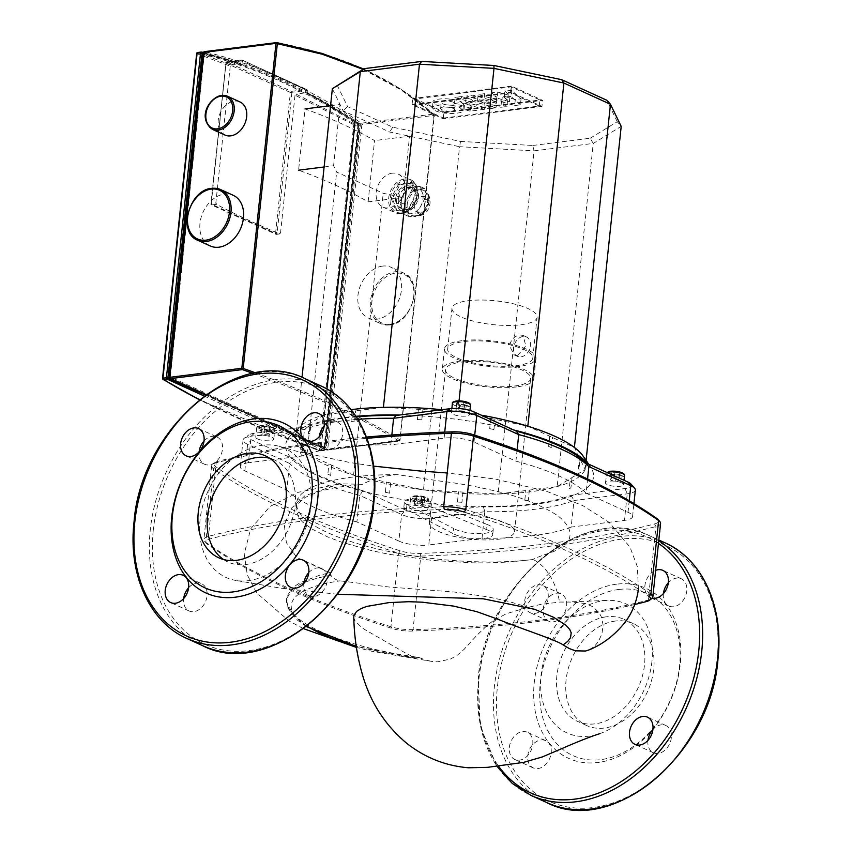 <?xml version="1.0" encoding="UTF-8"?>
<svg xmlns="http://www.w3.org/2000/svg" width="852" height="852" viewBox="0 0 852 852"><rect width="100%" height="100%" fill="white"/><g stroke="black" fill="none" stroke-linecap="round" stroke-linejoin="round"><path stroke-width="0.64" stroke-dasharray="4.26 3.19" d="M353.761 617.114L354.698 620.437L361.333 627.285L364.326 629.277L406.393 653.559L415.169 657.861L418.769 657.403C360.226 649.597 307.359 631.087 292.087 612.545L286.783 602.609L286.591 598.594L294.462 586.4L300.042 582.747L320.107 575.036L329.83 572.725L296.815 557.474L286.378 542.649L284.312 524.832L291.49 508.175L304.995 495.694L339.98 483.766L362.334 484.341C373.038 478.696 384.742 475.469 397.447 474.66L441.357 481.263C458.142 483.169 476.854 486.588 497.504 491.519C531.265 499.187 558.784 514.395 562.746 520.295C568.87 526.248 571.149 531.978 569.594 537.474C569.296 541.595 563.992 546.292 553.672 551.553C540.924 555.898 534.044 558.55 533.043 559.508L508.857 562.043L486.801 562.884L473.105 562.842L432.582 560.467L389.439 554.375L372.217 550.786L341.322 542.106L327.445 536.824L311.97 529.028L302.407 521.903L298.828 517.835L296.017 508.9L297.902 503.883L305.101 497.43L319.83 491.199L335.656 487.493L362.334 484.341M329.83 572.725L330.927 575.27C332.727 578.146 335.784 579.999 340.097 580.84L389.737 587.092L454.68 592.044L487.621 596.815L508.069 601.256L534.438 609.201M651.929 661.44A70.918 52.249 114.5 0 1 599.51 733.753A70.918 52.249 114.5 0 1 540.679 679.907A70.918 52.249 114.5 0 1 606.23 600.447A70.918 52.249 114.5 0 1 651.929 661.44M418.769 657.403L425.691 660.098L432.869 661.589L371.973 651.279L356.413 647.413M589.041 649.895L594.43 646.338L598.402 641.556L601.906 633.867L603.152 625.155L601.427 617.061L599.52 613.376L593.205 606.88L585.473 603.578L573.119 602.076L559.572 602.066L540.477 604.473L524.907 608.104L506.045 613.845L492.509 621.236L487.877 624.814L476.832 635.315L464.106 649.32L457.705 654.943L450.57 659.022L437.672 661.812L432.869 661.589M310.969 505.981A70.918 52.249 -65.5 0 0 279.456 446.405A70.918 52.249 -65.5 0 0 204.16 501.029A70.918 52.249 -65.5 0 0 235.312 580.361A70.918 52.249 -65.5 0 0 310.969 505.981M397.447 474.66A146.842 41.088 -174 0 0 296.645 502.957A146.842 41.088 -174 0 0 376.946 548.826A146.842 41.088 -174 0 0 533.043 559.508A53.197 32.749 82.8 0 1 559.572 602.066M660.566 523.426A21.396 5.985 6 0 1 655.987 526.536A646.295 180.848 6 0 1 420.781 556.1A21.396 5.985 6 0 1 398.661 553.214A646.295 180.848 6 0 1 213.554 468.802A21.396 5.985 6 0 1 211.615 465.927A21.396 5.985 6 0 1 212.723 464.287A21.396 5.985 6 0 1 216.195 462.806A646.295 180.848 6 0 1 366.946 438.333M366.477 437.076A644.155 180.251 -174 0 0 218.08 461.305A19.255 5.389 -174 0 0 214.949 462.625A19.255 5.389 -174 0 0 215.705 466.694A644.155 180.251 -174 0 0 400.206 550.829A19.255 5.389 -174 0 0 420.1 553.417A644.155 180.251 -174 0 0 654.538 523.959A19.255 5.389 -174 0 0 657.989 519.507M443.668 506.791A646.295 180.848 -174 0 0 208.463 536.345A21.396 5.985 -174 0 0 203.884 539.454A21.396 5.985 -174 0 0 204.629 541.297A21.396 5.985 -174 0 0 205.833 542.341A646.295 180.848 -174 0 0 390.94 626.752A21.396 5.985 -174 0 0 413.05 629.628A646.295 180.848 -174 0 0 648.255 600.074A21.396 5.985 -174 0 0 651.737 598.605M650.896 594.078A646.295 180.848 -174 0 0 465.788 509.677M634.729 604.494A644.155 180.251 6 0 1 411.942 631.044A19.255 5.389 6 0 1 392.048 628.446A644.155 180.251 6 0 1 207.547 544.322A19.255 5.389 6 0 1 206.461 543.374A19.255 5.389 6 0 1 209.922 538.922A644.155 180.251 6 0 1 444.35 509.464M464.255 512.063A644.155 180.251 6 0 1 648.745 596.187M583.087 456.076A146.182 40.907 6 0 1 585.132 469.548A146.182 40.907 6 0 1 557.176 486.598A146.182 40.907 6 0 1 498.015 494.043L462.998 492.073A141.219 39.522 6 0 1 458.514 491.828L423.497 489.857L390.653 482.967A141.219 39.522 6 0 1 386.435 482.083L353.591 475.192L331.716 465.213A141.219 39.522 6 0 1 328.915 463.935L307.029 453.967L301.981 443.572A141.219 39.522 6 0 1 301.342 442.241L296.294 431.857L309.425 423.849A141.219 39.522 6 0 1 311.108 422.816L324.25 414.807L352.046 411.314A141.219 39.522 6 0 1 355.603 410.866L383.411 407.373L418.428 409.333A141.219 39.522 6 0 1 422.911 409.578L457.929 411.548L490.773 418.438A141.219 39.522 6 0 1 494.98 419.322L527.835 426.213L549.71 436.192A141.219 39.522 6 0 1 552.511 437.47L574.397 447.449L579.445 457.833A141.219 39.522 6 0 1 580.084 459.164L585.132 469.548L572.001 477.567A141.219 39.522 6 0 1 570.318 478.59L557.176 486.598L529.38 490.092A141.219 39.522 6 0 1 525.812 490.55L498.015 494.043A146.182 40.907 6 0 1 423.497 489.857A146.182 40.907 6 0 1 353.591 475.192A146.182 40.907 6 0 1 307.029 453.967A146.182 40.907 6 0 1 296.294 431.857A146.182 40.907 6 0 1 300.33 426.362A146.182 40.907 6 0 1 324.25 414.807A146.182 40.907 6 0 1 351.056 409.652M500.294 506.791A154.745 43.303 6 0 1 479.601 506.812L483.244 506.354A152.966 42.802 -174 0 0 571.117 495.31L574.759 494.852A154.745 43.303 6 0 1 500.294 506.791M362.984 490.667L359.704 495.395L356.913 521.957L398.842 541.073L401.643 514.523L405.414 510.007L365.849 491.966A154.745 43.303 -174 0 0 479.601 506.812L429.323 513.128L431.527 518.421A21.396 5.985 6 0 1 401.643 514.523L359.704 495.395A157.247 44.006 6 0 1 289.552 463.413L293.823 459.132A152.966 42.802 -174 0 0 362.984 490.667L365.849 491.966A154.745 43.303 6 0 1 290.958 457.822L293.823 459.132M356.264 416.852A152.966 42.802 -174 0 0 308.158 426.522L304.515 426.98A154.745 43.303 -174 0 0 291.043 435.148A154.745 43.303 -174 0 0 290.958 457.822L251.393 439.781A17.115 4.792 -174 0 1 248.635 434.999L244.173 438.311A21.396 5.985 6 0 1 251.18 436.181L304.462 429.483A157.247 44.006 6 0 1 357.851 419.354M308.158 426.522L304.462 429.483L301.672 456.044L248.39 462.742L251.18 436.181L254.237 433.295L304.515 426.98A154.745 43.303 6 0 1 355.902 416.287M454.883 410.952A9.095 2.545 -174 0 0 451.443 412.549A9.095 2.545 -174 0 0 456.416 415.393A9.095 2.545 -174 0 0 466.076 416.053A9.095 2.545 -174 0 0 469.527 414.455A9.095 2.545 -174 0 0 464.553 411.612A9.095 2.545 -174 0 0 454.883 410.952M621.619 482.839A9.095 2.545 -174 0 0 611.672 481.029A9.095 2.545 -174 0 0 605.463 482.786A9.095 2.545 -174 0 0 607.391 484.628A9.095 2.545 -174 0 0 617.338 486.439A9.095 2.545 -174 0 0 623.547 484.682A9.095 2.545 -174 0 0 621.619 482.839M424.392 510.88A9.095 2.545 -174 0 0 427.842 509.283A9.095 2.545 -174 0 0 422.869 506.439A9.095 2.545 -174 0 0 413.199 505.779A9.095 2.545 -174 0 0 409.748 507.377A9.095 2.545 -174 0 0 414.722 510.22A9.095 2.545 -174 0 0 424.392 510.88M257.666 438.993A9.095 2.545 -174 0 0 267.603 440.803A9.095 2.545 -174 0 0 273.812 439.046A9.095 2.545 -174 0 0 271.884 437.204A9.095 2.545 -174 0 0 261.937 435.393A9.095 2.545 -174 0 0 255.728 437.151A9.095 2.545 -174 0 0 257.666 438.993M324.133 166.971L333.601 165.778L336.657 172.072L383.219 193.297L403.113 197.472L368.107 201.871A395.797 110.749 -174 0 0 298.605 170.176L305.037 108.896A395.797 110.749 -174 0 1 374.55 140.591L368.107 201.871M330.576 105.691L340.044 104.498L333.601 165.778M403.113 197.472L409.556 136.192L374.55 140.591M337.168 85.168L347.584 106.606L392.729 127.193L460.517 141.421L459.569 146.693L389.662 132.017L343.1 110.792L332.355 88.683M347.584 106.606L343.1 110.792M392.729 127.193L389.662 132.017M460.517 141.421L532.777 145.468L534.087 150.868L459.569 146.693L423.497 489.857M532.777 145.468L590.148 138.258L593.248 143.434L534.087 150.868L498.015 494.043M590.148 138.258L617.253 121.719L621.204 126.373L593.248 143.434L557.176 486.598M617.253 121.719L606.837 100.28M265.142 426.447L261.276 426.927L261.979 428.375L266.548 429.333L270.414 428.844L269.711 427.406L265.142 426.447L264.482 432.773L269.04 433.732L269.743 435.18L265.877 435.66L261.319 434.701L260.616 433.263L264.482 432.773M414.999 497.845L418.044 499.229L422.911 499.506L424.733 498.388L421.697 497.004L416.83 496.727L414.999 497.845L414.338 504.182L416.159 503.063L421.026 503.34L424.072 504.725L422.241 505.832L417.373 505.566L414.338 504.182M616.284 474.969L620.139 474.479L619.447 473.03L614.878 472.083L611.012 472.562L611.715 474.01L616.284 474.969L615.613 481.295L611.054 480.336L610.351 478.899L614.207 478.409L618.776 479.367L619.479 480.816L615.613 481.295M261.276 426.927L260.616 433.263M269.711 427.406L269.04 433.732M270.414 428.844L269.743 435.18M266.548 429.333L265.877 435.66M261.979 428.375L261.319 434.701M418.044 499.229L417.373 505.566M416.83 496.727L416.159 503.063M421.697 497.004L421.026 503.34M424.733 498.388L424.072 504.725M422.911 499.506L422.241 505.832M620.139 474.479L619.479 480.816M611.715 474.01L611.054 480.336M611.012 472.562L610.351 478.899M614.878 472.083L614.207 478.409M619.447 473.03L618.776 479.367M466.417 403.56L463.382 402.176L458.514 401.91L456.693 403.017L459.729 404.402L464.596 404.679L466.417 403.56L465.756 409.897L463.925 411.005L459.068 410.739L456.022 409.354L457.854 408.236L462.711 408.513L465.756 409.897M463.382 402.176L462.711 408.513M464.596 404.679L463.925 411.005M459.729 404.402L459.068 410.739M456.693 403.017L456.022 409.354M458.514 401.91L457.854 408.236M441.932 409.705A146.182 40.907 6 0 1 457.929 411.548A146.182 40.907 6 0 1 481.082 415.116M418.428 409.333L417.352 419.546A141.219 39.522 6 0 1 421.836 419.802L422.911 409.578M490.773 418.438L489.698 428.652A141.219 39.522 6 0 1 493.915 429.536L494.98 419.322M352.046 411.314L350.971 421.527A141.219 39.522 6 0 1 354.538 421.08L355.603 410.866M549.71 436.192L548.635 446.405A141.219 39.522 6 0 1 551.436 447.683L552.511 437.47M309.425 423.849L308.349 434.062A141.219 39.522 6 0 1 310.032 433.029L311.108 422.816M579.445 457.833L578.37 468.046A141.219 39.522 6 0 1 579.019 469.377L580.084 459.164M301.981 443.572L300.905 453.786A141.219 39.522 6 0 1 300.266 452.455L301.342 442.241M572.001 477.567L570.925 487.781A141.219 39.522 6 0 1 569.242 488.803L570.318 478.59M331.716 465.213L330.64 475.427A141.219 39.522 6 0 1 327.839 474.149L328.915 463.935M529.38 490.092L528.304 500.316A141.219 39.522 6 0 1 524.747 500.763L525.812 490.55M390.653 482.967L389.577 493.18A141.219 39.522 6 0 1 385.37 492.296L386.435 482.083M462.998 492.073L461.922 502.286A141.219 39.522 6 0 1 457.439 502.041L458.514 491.828M513.426 429.866A154.745 43.303 -174 0 0 399.673 415.02M630.938 484.053A17.115 4.792 -174 0 1 625.038 488.537L574.759 494.852A154.745 43.303 -174 0 0 590.34 466.608A154.745 43.303 -174 0 0 588.317 464.01M254.237 433.295A17.115 4.792 -174 0 0 248.635 434.999M405.414 510.007A17.115 4.792 -174 0 0 429.323 513.128M350.971 421.527L354.538 421.08M417.352 419.546L421.836 419.802M489.698 428.652L493.915 429.536M308.349 434.062L310.032 433.029M548.635 446.405L551.436 447.683M300.905 453.786L300.266 452.455M578.37 468.046L579.019 469.377M330.64 475.427L327.839 474.149M570.925 487.781L569.242 488.803M389.577 493.18L385.37 492.296M528.304 500.316L524.747 500.763M571.117 495.31L573.96 500.518A157.247 44.006 6 0 1 484.809 511.722L483.244 506.354M484.809 511.722L431.527 518.421L428.737 544.971L482.019 538.272L484.809 511.722M248.39 462.742A21.396 5.985 -174 0 0 240.275 466.502A21.396 5.985 -174 0 0 244.822 470.847L286.762 489.964L289.552 463.413L247.612 444.286A21.396 5.985 6 0 1 243.065 439.952A21.396 5.985 6 0 1 244.173 438.311M635.358 490.06A21.396 5.985 6 0 1 627.242 493.819L573.96 500.518L571.17 527.079L624.452 520.38A21.396 5.985 -174 0 0 632.557 516.61A21.396 5.985 -174 0 0 628.009 512.276L586.08 493.148L587.571 478.984M517.121 449.75L515.918 461.166L473.989 442.039A21.396 5.985 -174 0 0 444.094 438.141L390.812 444.84L391.845 435.01M301.672 456.044A157.247 44.006 6 0 1 390.812 444.84M356.913 521.957A157.247 44.006 6 0 1 286.762 489.964M398.842 541.073A21.396 5.985 -174 0 0 428.737 544.971M461.922 502.286L457.439 502.041M571.17 527.079A157.247 44.006 6 0 1 482.019 538.272M515.918 461.166A157.247 44.006 6 0 1 586.08 493.148M585.132 469.548L585.974 461.56M457.929 411.548L459.047 400.855M353.591 475.192L383.219 193.297M307.029 453.967L336.657 172.072M296.294 431.857L302.013 377.393M324.25 414.807L326.955 388.991M520.934 356.892A10.693 7.881 -65.5 0 0 529.955 347.818A10.693 7.881 -65.5 0 0 526.44 336.945A10.693 7.881 -65.5 0 0 523.075 336.465A10.693 7.881 -65.5 0 0 514.054 345.55A10.693 7.881 -65.5 0 0 517.569 356.413A10.693 7.881 -65.5 0 0 520.934 356.892M517.643 355.39L525.865 345.923L523.011 335.39L519.784 334.964C514.374 336.093 510.944 339.714 509.517 345.848L514.139 354.847L517.643 355.39M516.397 386.936A45.997 12.876 6 0 1 467.503 383.592A45.997 12.876 6 0 1 442.348 369.225A45.997 12.876 6 0 1 459.792 361.131A45.997 12.876 6 0 1 508.687 364.475A45.997 12.876 6 0 1 533.842 378.842A45.997 12.876 6 0 1 516.397 386.936M461.933 340.693A45.997 12.876 -174 0 0 444.488 348.798A45.997 12.876 -174 0 0 469.644 363.165A45.997 12.876 -174 0 0 518.538 366.509A45.997 12.876 -174 0 0 535.983 358.415A45.997 12.876 -174 0 0 510.827 344.048A45.997 12.876 -174 0 0 461.933 340.693M514.416 386.041A42.792 11.971 -174 0 0 530.647 378.501A42.792 11.971 -174 0 0 507.249 365.135A42.792 11.971 -174 0 0 461.763 362.025A42.792 11.971 -174 0 0 445.543 369.555A42.792 11.971 -174 0 0 468.941 382.921A42.792 11.971 -174 0 0 514.416 386.041M406.436 509.485A14.974 4.185 -174 0 1 403.901 506.77A14.974 4.185 -174 0 1 413.603 503.883A14.974 4.185 -174 0 1 429.791 506.546L486.045 529.369L486.577 524.268L462.732 514.587A42.792 11.971 -174 0 0 445.66 515.226A42.792 11.971 -174 0 0 433.774 518.229A42.792 11.971 -174 0 0 429.44 522.766A42.792 11.971 -174 0 0 452.838 536.132A42.792 11.971 -174 0 0 498.313 539.241A42.792 11.971 -174 0 0 514.544 531.701A42.792 11.971 -174 0 0 462.732 514.587L430.324 501.445A14.974 4.185 -174 0 0 414.136 498.771A14.974 4.185 -174 0 0 404.434 501.658A14.974 4.185 -174 0 0 406.968 504.384L453.498 528.421L452.955 533.533L406.436 509.485L406.968 504.384M520.86 324.75A42.792 11.971 -174 0 0 537.09 317.221A42.792 11.971 -174 0 0 513.692 303.855A42.792 11.971 -174 0 0 468.206 300.745A42.792 11.971 -174 0 0 451.975 308.275A42.792 11.971 -174 0 0 475.373 321.641A42.792 11.971 -174 0 0 520.86 324.75M463.914 341.599A42.792 11.971 6 0 1 509.389 344.709A42.792 11.971 6 0 1 532.798 358.074A42.792 11.971 6 0 1 516.568 365.615A42.792 11.971 6 0 1 471.081 362.494A42.792 11.971 6 0 1 447.683 349.128A42.792 11.971 6 0 1 463.914 341.599M486.577 524.268A21.396 5.985 6 0 1 493.265 529.475A21.396 5.985 6 0 1 477.141 533.576A21.396 5.985 6 0 1 453.498 528.421M486.045 529.369A21.396 5.985 6 0 1 492.733 534.577A21.396 5.985 6 0 1 476.598 538.677A21.396 5.985 6 0 1 452.955 533.533M496.578 101.867L473.254 95.126L466.321 95.999L489.634 102.741L496.578 101.867L495.939 107.906L472.626 101.164L473.254 95.126M472.626 101.164L465.682 102.027L466.321 95.999M465.682 102.027L489.005 108.779L489.634 102.741M489.005 108.779L495.939 107.906M461.646 96.585L454.893 97.437L472.221 102.442L464.67 103.39L470.666 105.126L484.958 103.326L461.646 96.585L461.007 102.623L484.33 109.365L484.958 103.326M484.33 109.365L470.038 111.154L464.042 109.429L471.593 108.481L454.265 103.465L454.893 97.437M454.265 103.465L461.007 102.623M471.593 108.481L472.221 102.442M464.042 109.429L464.67 103.39M470.038 111.154L470.666 105.126M501.498 101.25L507.568 100.493L502.478 95.818L515.3 99.524L521.062 98.8L511.53 90.323L504.853 91.153L510.007 95.594L497.738 92.048L491.561 92.825L496.791 97.256L484.682 93.677L478.153 94.497L501.498 101.25L500.869 107.288L506.94 106.521L507.568 100.493M506.94 106.521L501.7 101.867L502.339 95.839M501.7 101.867L502.478 95.818M501.849 101.846L514.661 105.552L515.3 99.524M514.661 105.552L520.434 104.828L521.062 98.8M520.434 104.828L510.891 96.351L511.53 90.323M510.891 96.351L504.214 97.192L504.853 91.153M504.214 97.192L509.453 101.622L510.082 95.584M509.453 101.622L510.007 95.594M509.368 101.633L497.11 98.086L497.738 92.048M497.11 98.086L490.922 98.864L491.561 92.825M490.922 98.864L496.162 103.294L496.791 97.256M496.162 103.294L496.705 97.266M496.077 103.294L484.053 99.716L484.682 93.677M484.053 99.716L477.525 100.536L478.153 94.497M477.525 100.536L500.869 107.288M435.915 104.658C443.594 108.481 463.776 108.279 463.509 104.381L460.602 101.558C452.913 97.746 432.731 97.948 432.997 101.835L435.915 104.658M435.276 110.696C442.955 114.509 463.137 114.306 462.87 110.409L459.963 107.586C452.284 103.774 432.102 103.976 432.369 107.863L435.276 110.696M453.765 102.421A7.05 1.97 -174 0 0 446.054 101.015A7.05 1.97 -174 0 0 441.251 102.378A7.05 1.97 -174 0 0 442.742 103.806A7.05 1.97 -174 0 0 450.452 105.201A7.05 1.97 -174 0 0 455.266 103.848A7.05 1.97 -174 0 0 453.765 102.421M442.113 109.833A7.05 1.97 6 0 1 440.612 108.406A7.05 1.97 6 0 1 445.426 107.043A7.05 1.97 6 0 1 453.126 108.449A7.05 1.97 6 0 1 454.627 109.876A7.05 1.97 6 0 1 449.813 111.239A7.05 1.97 6 0 1 442.113 109.833M444.116 112.027L539.88 99.993L511.147 86.883L415.382 98.917L444.116 112.027L443.487 118.055L414.743 104.956L510.508 92.921L539.252 106.021L443.487 118.055M539.252 106.021L539.88 99.993M510.508 92.921L511.147 86.883M414.743 104.956L415.382 98.917M511.466 86.159L412.688 98.566L443.796 112.752L542.575 100.344L511.466 86.159L510.827 92.186L541.936 106.372L542.575 100.344M541.936 106.372L443.168 118.79L412.059 104.604L412.688 98.566M412.059 104.604L510.827 92.186M443.168 118.79L443.796 112.752M616.646 584.174A93.39 68.788 -65.5 0 0 534.257 682.516A93.39 68.788 -65.5 0 0 597.902 762.497A93.39 68.788 -65.5 0 0 680.29 664.155A93.39 68.788 -65.5 0 0 616.646 584.174M618.85 589.456A89.109 65.636 -65.5 0 0 540.243 683.293A89.109 65.636 -65.5 0 0 600.969 759.611A89.109 65.636 -65.5 0 0 679.577 665.785A89.109 65.636 -65.5 0 0 618.85 589.456M606.315 616.816A56.051 41.29 -65.5 0 0 559.05 664.39A56.051 41.29 -65.5 0 0 577.432 721.335A56.051 41.29 -65.5 0 0 595.069 723.849A56.051 41.29 -65.5 0 0 642.333 676.286A56.051 41.29 -65.5 0 0 623.952 619.329A56.051 41.29 -65.5 0 0 606.315 616.816M615.527 621.012A56.051 41.29 -65.5 0 0 568.263 668.586A56.051 41.29 -65.5 0 0 586.655 725.542A56.051 41.29 -65.5 0 0 604.281 728.055A56.051 41.29 -65.5 0 0 651.546 680.482A56.051 41.29 -65.5 0 0 633.164 623.536A56.051 41.29 -65.5 0 0 615.527 621.012M509.336 747.332A14.974 11.033 114.5 0 1 527.26 732.23A14.974 11.033 114.5 0 1 532.756 744.392A14.974 11.033 114.5 0 1 514.832 759.483A14.974 11.033 114.5 0 1 509.336 747.332M551.18 752.795A14.974 11.033 -65.5 0 0 545.685 740.633A14.974 11.033 -65.5 0 0 527.771 755.735A14.974 11.033 -65.5 0 0 533.267 767.886A14.974 11.033 -65.5 0 0 551.18 752.795M647.967 740.356A14.974 11.033 -65.5 0 0 653.431 752.785A14.974 11.033 -65.5 0 0 658.149 753.456A14.974 11.033 -65.5 0 0 670.769 740.75A14.974 11.033 -65.5 0 0 665.859 725.531A14.974 11.033 -65.5 0 0 661.152 724.86A14.974 11.033 -65.5 0 0 652.898 729.557M652.195 598.2A14.974 11.033 114.5 0 1 650.427 597.635A14.974 11.033 114.5 0 1 644.932 585.473A14.974 11.033 114.5 0 1 655.635 570.339M663.388 593.61A14.974 11.033 -65.5 0 0 663.367 593.876A14.974 11.033 -65.5 0 0 668.863 606.038A14.974 11.033 -65.5 0 0 686.776 590.937A14.974 11.033 -65.5 0 0 681.28 578.785A14.974 11.033 -65.5 0 0 668.319 582.8M537.974 584.813A14.974 11.033 114.5 0 1 542.681 585.484A14.974 11.033 114.5 0 1 547.591 600.692A14.974 11.033 114.5 0 1 534.971 613.408A14.974 11.033 114.5 0 1 530.253 612.737A14.974 11.033 114.5 0 1 525.343 597.518A14.974 11.033 114.5 0 1 537.974 584.813M553.395 621.811A14.974 11.033 -65.5 0 0 566.026 609.095A14.974 11.033 -65.5 0 0 561.117 593.887A14.974 11.033 -65.5 0 0 556.399 593.216A14.974 11.033 -65.5 0 0 543.778 605.921A14.974 11.033 -65.5 0 0 548.688 621.14A14.974 11.033 -65.5 0 0 553.395 621.811M223.618 559.54A56.051 41.29 -65.5 0 0 228.048 562.032A56.051 41.29 -65.5 0 0 245.685 564.546A56.051 41.29 -65.5 0 0 292.95 516.972A56.051 41.29 -65.5 0 0 274.568 460.027A56.051 41.29 -65.5 0 0 269.786 458.312M188.611 587.752A14.974 11.033 114.5 0 1 201.573 583.726A14.974 11.033 114.5 0 1 207.068 595.889A14.974 11.033 114.5 0 1 189.144 610.98A14.974 11.033 114.5 0 1 183.649 598.828A14.974 11.033 114.5 0 1 183.681 598.551M308.775 572.65A14.974 11.033 114.5 0 1 317.029 567.954A14.974 11.033 114.5 0 1 321.747 568.625A14.974 11.033 114.5 0 1 326.657 583.844A14.974 11.033 114.5 0 1 314.026 596.549A14.974 11.033 114.5 0 1 309.319 595.878A14.974 11.033 114.5 0 1 303.855 583.45M324.207 425.893A14.974 11.033 114.5 0 1 337.168 421.878A14.974 11.033 114.5 0 1 342.664 434.03A14.974 11.033 114.5 0 1 324.74 449.132A14.974 11.033 114.5 0 1 319.244 436.969A14.974 11.033 114.5 0 1 319.276 436.703M204.033 440.995A14.974 11.033 114.5 0 1 212.286 436.309A14.974 11.033 114.5 0 1 216.994 436.98A14.974 11.033 114.5 0 1 221.903 452.188A14.974 11.033 114.5 0 1 209.283 464.904A14.974 11.033 114.5 0 1 204.565 464.233A14.974 11.033 114.5 0 1 199.102 451.805M398.342 199.485A11.768 8.669 -65.5 0 0 402.666 209.038A11.768 8.669 -65.5 0 0 416.745 197.174A11.768 8.669 -65.5 0 0 412.421 187.621A11.768 8.669 -65.5 0 0 398.342 199.485M395.711 198.292A11.768 8.669 -65.5 0 0 400.025 207.835A11.768 8.669 -65.5 0 0 414.115 195.971A11.768 8.669 -65.5 0 0 409.791 186.428A11.768 8.669 -65.5 0 0 395.711 198.292M401.281 201.796A13.909 10.245 -65.5 0 0 402.037 208.25A13.909 10.245 -65.5 0 0 406.383 213.085A13.909 10.245 -65.5 0 0 410.749 213.714A13.909 10.245 -65.5 0 0 420.867 205.886A13.909 10.245 -65.5 0 0 423.018 199.07A13.909 10.245 -65.5 0 0 422.262 192.616A13.909 10.245 -65.5 0 0 417.917 187.781A13.909 10.245 -65.5 0 0 413.55 187.152L419.823 186.364L424.701 198.857L417.033 212.925L404.476 214.502L399.599 202.009L407.267 187.941L413.55 187.152A13.909 10.245 -65.5 0 0 403.433 194.98A13.909 10.245 -65.5 0 0 401.281 201.796M396.67 199.698A13.909 10.245 -65.5 0 0 401.771 210.987A13.909 10.245 -65.5 0 0 418.417 196.961A13.909 10.245 -65.5 0 0 413.316 185.683A13.909 10.245 -65.5 0 0 396.67 199.698M411.878 190.049L424.434 188.462L429.312 200.955L421.644 215.023L409.088 216.6L404.199 204.107L408.044 197.078A13.909 10.245 114.5 0 1 418.151 189.261A13.909 10.245 114.5 0 1 422.528 189.879A13.909 10.245 114.5 0 1 426.873 194.714A13.909 10.245 114.5 0 1 427.629 201.168A13.909 10.245 114.5 0 1 425.478 207.984A13.909 10.245 114.5 0 1 415.361 215.812A13.909 10.245 114.5 0 1 410.983 215.183A13.909 10.245 114.5 0 1 406.649 210.359A13.909 10.245 114.5 0 1 405.882 203.905A13.909 10.245 114.5 0 1 408.044 197.078L411.878 190.049L407.267 187.941M409.088 216.6L404.476 214.502M421.644 215.023L417.033 212.925M404.199 204.107L399.599 202.009M429.312 200.955L424.701 198.857M424.434 188.462L419.823 186.364M412.581 183.063L400.025 184.639L392.357 198.708L397.234 211.2L409.791 209.624L417.469 195.555L412.581 183.063L411.271 182.466L398.715 184.043L400.025 184.639M398.715 184.043L391.036 198.111L392.357 198.708M391.036 198.111L395.924 210.593L397.234 211.2M395.924 210.593L408.47 209.017L409.791 209.624M408.47 209.017L416.149 194.948L417.469 195.555M416.149 194.948L411.271 182.466M392.25 173.169A18.19 13.398 -65.5 0 0 376.914 188.601A18.19 13.398 -65.5 0 0 382.889 207.079A18.19 13.398 -65.5 0 0 388.608 207.888A18.19 13.398 -65.5 0 0 403.933 192.456A18.19 13.398 -65.5 0 0 397.969 173.978A18.19 13.398 -65.5 0 0 392.25 173.169M382.484 266.112A27.818 20.491 -65.5 0 0 359.033 289.712A27.818 20.491 -65.5 0 0 368.16 317.966A27.818 20.491 -65.5 0 0 376.903 319.223A27.818 20.491 -65.5 0 0 400.355 295.612A27.818 20.491 -65.5 0 0 391.228 267.358A27.818 20.491 -65.5 0 0 382.484 266.112M210.178 245.94A27.818 20.491 114.5 0 1 201.061 217.686A27.818 20.491 114.5 0 1 224.513 194.075A27.818 20.491 114.5 0 1 233.256 195.332M224.907 135.042A18.19 13.398 114.5 0 1 218.943 116.564A18.19 13.398 114.5 0 1 234.279 101.132A18.19 13.398 114.5 0 1 239.998 101.952M196.823 53.633L230.232 66.147L231.169 65.029L197.77 52.526A1.065 0.916 -71.2 0 0 196.823 53.633L162.668 378.544A775.544 217.015 -174 0 0 319.543 450.08L320.916 450.218A1.065 0.66 -97.2 0 1 320.15 450.942A1.065 0.671 109.5 0 1 319.543 450.08L353.687 125.159A1.065 0.628 118.1 0 1 354.602 124.03A1.065 0.66 -97.2 0 1 355.071 125.308L295.016 95.179L295.953 94.05L354.602 124.03L358.074 123.593A1.065 0.745 124.1 0 1 358.479 123.678L358.479 123.678A1.065 0.745 124.1 0 1 358.713 124.467L358.543 124.871A1.065 0.66 82.8 0 0 358.074 123.593A967.02 595.356 82.8 0 0 306.741 92.698L306.944 90.77A1.065 0.66 82.8 0 0 306.39 89.449A1.065 0.788 114.5 0 1 307.125 90.365L290.394 92.463A1.065 0.788 114.5 0 1 291.341 91.345A1.065 0.66 -97.2 0 1 291.885 92.666L277.07 233.608A1.065 0.66 -97.2 0 1 276.304 234.332A1.065 0.788 114.5 0 1 275.579 233.416L280.51 233.182L295.016 95.179M203.426 53.367A965.955 594.696 -97.2 0 1 242.192 64.965L242.618 60.95A1.065 0.788 -65.5 0 0 241.883 60.034A1.065 0.66 82.8 0 0 241.116 60.758L307.125 90.365L306.816 93.273L306.741 92.698L306.816 93.273L306.741 92.698L295.953 94.05M242.192 64.965L240.796 63.815L231.169 65.029M203.511 52.6L240.796 63.815A967.02 595.356 82.8 0 0 201.242 52.089L200.944 52.121M279.69 233.906L276.304 234.332L211.807 204.917L216.323 204.352A775.544 217.015 -174 0 0 279.69 233.906L276.549 234.375A1.065 1.065 0 0 1 275.973 234.279L211.466 204.874A1.065 0.788 -65.5 0 0 211.807 204.917A1.065 0.66 -97.2 0 1 211.253 203.596L211.072 204.001A1.065 0.788 -65.5 0 0 211.466 204.874A1.065 1.065 0 0 1 210.849 203.788L226.068 62.654A1.065 0.66 -97.2 0 1 226.834 61.93A1.065 0.788 -65.5 0 0 225.886 63.059L225.663 62.835A1.065 1.065 0 0 1 226.589 61.887L241.648 60.002A1.065 1.065 0 0 1 242.224 60.087L306.731 89.503A1.065 1.065 0 0 1 307.348 90.578L307.114 92.857M279.435 233.714L280.489 232.766M215.929 202.648L216.557 204.395M230.232 66.147L215.844 203.021L211.253 203.596L226.068 62.654L241.116 60.758L240.796 63.815M171.007 377.319L169.356 377.521L323.355 447.758A1.065 0.66 -97.2 0 0 324.122 447.034L357.872 125.958L357.403 124.68C332.685 108.002 307.263 93.677 281.128 81.728C254.993 69.843 229.018 60.726 203.213 54.368L204.885 54.166C230.69 60.513 256.665 69.64 282.8 81.515C308.935 93.475 334.357 107.789 359.075 124.467L359.544 125.745L325.794 446.831A1.065 0.66 82.8 0 1 325.027 447.545L171.007 377.319A1.065 0.66 82.8 0 1 170.453 375.998L204.203 54.911L204.885 54.166L202.531 55.124M276.346 42.643L276.644 42.611C341.056 54.358 393.326 78.203 433.476 114.115A1.065 0.841 131.9 0 1 434.211 115.041L433.945 115.393A1.065 0.66 82.8 0 0 433.476 114.115L361.418 123.178A967.02 595.356 -97.2 0 0 204.586 51.663A1.065 0.82 -76.3 0 0 203.734 52.824L169.58 377.734L327.732 449.366A1.065 0.66 -97.2 0 1 326.966 450.09A1.065 0.788 114.5 0 1 326.241 449.174L360.396 124.254A1.065 0.745 124.1 0 1 361.418 123.178A1.065 0.66 -97.2 0 1 361.887 124.445L360.396 124.254A965.955 594.696 82.8 0 0 203.734 52.824M363.708 68.98L401.377 89.428L433.998 114.296A1.065 1.065 0 0 1 434.35 115.201L400.067 439.952A1.065 0.884 121.5 0 1 399.024 441.027A1.065 0.66 82.8 0 0 399.79 440.314L400.195 440.122A1.065 1.065 0 0 1 399.268 441.07L327.211 450.122A1.065 1.065 0 0 1 326.635 450.037L205.651 394.87M363.058 69.374L401.217 89.95L434.211 115.041L400.067 439.952A775.544 217.015 -174 0 0 255.675 372.92M414.839 657.723A141.496 39.597 6 0 1 356.211 646.082M306.912 626.028A141.496 39.597 6 0 1 340.097 580.84M330.927 575.27A146.842 41.088 -174 0 0 286.506 599.425A146.842 41.088 -174 0 0 292.087 612.545M654.538 523.959L655.987 526.536L648.255 600.074L646.37 601.576M411.942 631.044L413.05 629.628L420.781 556.1L420.1 553.417M392.048 628.446L390.94 626.752L398.661 553.214L400.206 550.829M207.547 544.322L205.833 542.341L213.554 468.802L215.705 466.694M209.922 538.922L208.463 536.345L216.195 462.806L218.08 461.305M470.496 405.264A9.095 2.545 6 0 1 467.045 406.862A9.095 2.545 6 0 1 457.375 406.202A9.095 2.545 6 0 1 452.401 403.358M456.619 401.036A8.019 2.247 -174 0 0 455.287 404.082A8.019 2.247 -174 0 0 466.491 405.541A8.019 2.247 -174 0 0 469.527 403.944M624.516 475.491A9.095 2.545 6 0 1 621.065 477.099A9.095 2.545 6 0 1 608.36 475.437A9.095 2.545 6 0 1 606.432 473.595A9.095 2.545 6 0 1 607.284 472.658M610.639 471.273A8.019 2.247 -174 0 0 609.308 474.308A8.019 2.247 -174 0 0 620.512 475.767A8.019 2.247 -174 0 0 623.547 474.17M414.168 496.588A9.095 2.545 6 0 1 423.827 497.248A9.095 2.545 6 0 1 428.801 500.092A9.095 2.545 6 0 1 425.361 501.69A9.095 2.545 6 0 1 415.691 501.029A9.095 2.545 6 0 1 410.717 498.186A9.095 2.545 6 0 1 414.168 496.588M424.807 500.369A8.019 2.247 -174 0 0 426.138 497.334A8.019 2.247 -174 0 0 414.935 495.864A8.019 2.247 -174 0 0 413.593 498.91A8.019 2.247 -174 0 0 424.807 500.369M271.33 431.463A9.095 2.545 6 0 1 258.625 429.802A9.095 2.545 6 0 1 256.697 427.96A9.095 2.545 6 0 1 260.148 426.362A9.095 2.545 6 0 1 272.842 428.013A9.095 2.545 6 0 1 274.781 429.855A9.095 2.545 6 0 1 271.33 431.463M270.787 430.143A8.019 2.247 -174 0 0 272.118 427.097A8.019 2.247 -174 0 0 260.904 425.638A8.019 2.247 -174 0 0 259.572 428.673A8.019 2.247 -174 0 0 270.787 430.143M244.822 470.847L247.612 444.286L251.393 439.781M625.038 488.537L627.242 493.819L624.452 520.38M444.094 438.141L444.733 432.124M628.009 512.276L629.213 500.806M473.989 442.039L474.713 435.18M429.791 506.546L430.324 501.445M658.468 543.406A140.559 103.539 -65.5 0 0 547.559 554.503A140.559 103.539 -65.5 0 0 478.941 678.746A140.559 103.539 -65.5 0 0 498.441 765.991M658.745 540.775A142.699 105.115 -65.5 0 0 649.362 535.695A142.699 105.115 -65.5 0 0 604.483 529.284A142.699 105.115 -65.5 0 0 478.59 679.555A142.699 105.115 -65.5 0 0 530.956 795.374M665.156 542.894A142.699 105.115 -65.5 0 0 620.277 536.483A142.699 105.115 -65.5 0 0 494.384 686.755A142.699 105.115 -65.5 0 0 546.75 802.573M717.171 659.523A140.559 103.539 -65.5 0 0 621.374 539.135A140.559 103.539 -65.5 0 0 497.376 687.149A140.559 103.539 -65.5 0 0 593.173 807.536A140.559 103.539 -65.5 0 0 717.171 659.523M153.254 530.242A140.559 103.539 -65.5 0 0 249.05 650.63A140.559 103.539 -65.5 0 0 373.059 502.616A140.559 103.539 -65.5 0 0 277.262 382.218A140.559 103.539 -65.5 0 0 153.254 530.242M321.044 385.988A142.699 105.115 -65.5 0 0 276.165 379.577A142.699 105.115 -65.5 0 0 150.271 529.848A142.699 105.115 -65.5 0 0 202.638 645.667M305.25 378.789A142.699 105.115 -65.5 0 0 260.361 372.377A142.699 105.115 -65.5 0 0 134.467 522.649A142.699 105.115 -65.5 0 0 186.844 638.467M407.203 204.501A13.909 10.245 114.5 0 1 423.838 190.486A13.909 10.245 114.5 0 1 428.95 201.764A13.909 10.245 114.5 0 1 412.304 215.79A13.909 10.245 114.5 0 1 407.203 204.501M428.055 203.798A8.563 6.305 -65.5 0 0 422.219 196.461A8.563 6.305 -65.5 0 0 414.679 205.47A8.563 6.305 -65.5 0 0 420.505 212.808A8.563 6.305 -65.5 0 0 428.055 203.798M401.111 213.596A18.19 13.398 114.5 0 1 395.392 212.776A18.19 13.398 114.5 0 1 389.428 194.299A18.19 13.398 114.5 0 1 404.764 178.867A18.19 13.398 114.5 0 1 410.483 179.687A18.19 13.398 114.5 0 1 416.447 198.165A18.19 13.398 114.5 0 1 401.111 213.596M401.878 212.872A17.115 12.61 -65.5 0 0 416.979 194.852A17.115 12.61 -65.5 0 0 405.307 180.187A17.115 12.61 -65.5 0 0 390.216 198.218A17.115 12.61 -65.5 0 0 401.878 212.872M389.407 324.921A27.818 20.491 114.5 0 1 380.663 323.675A27.818 20.491 114.5 0 1 371.536 295.42A27.818 20.491 114.5 0 1 394.987 271.809A27.818 20.491 114.5 0 1 403.742 273.055A27.818 20.491 114.5 0 1 412.858 301.32A27.818 20.491 114.5 0 1 389.407 324.921M390.173 324.197A26.742 19.703 -65.5 0 0 413.763 296.038A26.742 19.703 -65.5 0 0 395.541 273.13A26.742 19.703 -65.5 0 0 371.951 301.299A26.742 19.703 -65.5 0 0 390.173 324.197M197.675 240.232A27.818 20.491 114.5 0 1 188.558 211.978A27.818 20.491 114.5 0 1 212.01 188.377M212.404 129.344A18.19 13.398 114.5 0 1 206.44 110.866A18.19 13.398 114.5 0 1 221.776 95.435M204.107 396.01L323.622 450.506A1.065 0.66 82.8 0 0 324.388 449.781L324.569 449.377A1.065 0.788 114.5 0 1 323.622 450.506L320.15 450.942A774.468 216.717 6 0 1 199.4 399.673M324.388 449.781L358.543 124.871L355.071 125.308L320.916 450.218L324.388 449.781M306.816 93.273A965.955 594.696 -97.2 0 1 358.713 124.467L324.569 449.377L205.417 395.051M291.341 91.345L306.39 89.449L241.883 60.034L226.834 61.93L291.341 91.345M290.394 92.463L225.886 63.059L211.072 204.001L275.579 233.416L290.394 92.463M361.887 124.445L327.732 449.366L399.79 440.314L433.945 115.393L361.887 124.445M252.991 373.41A774.468 216.717 6 0 1 399.024 441.027L326.966 450.09L205.747 394.806M170.453 375.998L169.505 376.115M325.027 447.545L323.355 447.758M324.122 447.034L325.794 446.831M359.544 125.745L357.872 125.958M357.403 124.68L359.075 124.467M416.17 658.106L356.253 646.391M306.294 626.518L296.922 619.766L287.784 607.923L286.591 598.594M606.23 600.447L568.774 601.895M337.605 594.249L280.979 588.199L235.312 580.361M638.414 589.147L637.371 566.729L630.011 547.154L609.212 522.436L582.821 505.609L546.537 491.295L495.587 479.112L447.225 472.977M279.467 446.405L295.74 450.996L349.991 462.551L373.602 466.119M303.504 628.638L289.041 621.033L256.473 592.747L247.304 574.866L244.194 553.907L250.744 528.772L269.956 506.493L298.466 492.243L339.98 483.766M296.017 508.9L296.645 502.957M214.949 462.625L212.723 464.287M211.615 465.927L203.884 539.454M206.461 543.374L204.629 541.297M300.33 426.362L291.043 435.148M451.443 412.549L451.858 408.523M605.463 482.786L606.954 472.509M427.842 509.283L428.801 500.092C428.812 497.387 424.104 495.96 414.69 495.821C411.601 496.471 410.281 497.259 410.717 498.186L409.748 507.377M273.812 439.046L274.781 429.855C274.781 427.15 270.084 425.734 260.669 425.595C257.581 426.245 256.25 427.033 256.697 427.96L255.728 437.151M623.547 484.682L624.015 480.283M469.527 414.455L469.953 410.419M588.668 464.17L590.34 466.608M240.275 466.502L243.065 439.952M632.557 516.61L633.931 503.596M523.011 335.39L526.44 336.945M444.488 348.798L442.348 369.225M514.544 531.701L530.647 378.501M532.798 358.074L537.09 317.221M403.901 506.77L404.434 501.658M492.733 534.577L493.265 529.475M447.683 349.128L451.975 308.275M429.44 522.766L445.543 369.555M535.983 358.415L533.842 378.842M514.139 354.847L517.569 356.413M463.509 104.381L462.87 110.409M440.612 108.406L441.251 102.378M454.627 109.876L455.266 103.848M432.369 107.863L432.997 101.835M496.865 766.193L480.336 726.596L478.132 679.119C484.841 584.557 583.45 501.21 649.362 535.695L658.83 540.008M586.655 725.542L577.432 721.335M545.685 740.633L527.26 732.23M653.431 752.785L635.006 744.382M668.863 606.038L650.427 597.635M561.117 593.887L542.681 585.484M548.688 621.14L530.253 612.737M681.28 578.785L662.856 570.382M665.859 725.531L647.435 717.128M533.267 767.886L514.832 759.483M633.164 623.536L623.952 619.329M274.568 460.027L265.345 455.82M189.144 610.98L170.72 602.577M321.747 568.625L303.312 560.222M337.168 421.878L318.733 413.476M204.565 464.233L186.141 455.831M198.569 428.577L216.994 436.98M306.315 440.718L324.74 449.132M290.883 587.475L309.319 595.878M183.137 575.324L201.573 583.726M218.836 557.826L228.048 562.032M400.025 207.835L402.666 209.038M401.771 210.987L406.383 213.085M422.528 189.879L423.838 190.486C428.141 192.382 430.217 196.503 430.079 202.851C428.812 212.776 422.89 217.09 412.304 215.79L410.983 215.183M413.316 185.683L417.917 187.781M409.791 186.428L412.421 187.621M382.889 207.079L395.392 212.776L401.356 213.639C416.117 212.723 423.859 184.756 410.483 179.687L397.969 173.978M368.16 317.966L380.663 323.675L389.652 324.963C412.155 323.622 424.062 280.681 403.742 273.055L391.228 267.358M199.304 399.748L319.905 450.932A1.065 1.065 0 0 0 320.395 450.985L323.867 450.548A1.065 1.065 0 0 0 324.793 449.6L358.948 124.68A1.065 1.065 0 0 0 358.479 123.678L307.039 92.719M203.064 54.358L204.736 54.155M323.6 447.801L325.272 447.588"/><path stroke-width="1.28" d="M599.51 733.753C590.67 736.575 578.806 741.229 563.918 747.705L542.415 756.917L523.639 762.37L487.61 767.343L468.525 767.78C445.756 765.873 425.286 757.822 407.118 743.615C385.317 725.563 370.418 702.559 362.43 674.614C357.105 656.242 354.219 637.072 353.761 617.114L353.974 615.336L356.647 611.385L361.014 608.594L366.69 606.422L388.938 602.609L408.726 601.704L421.996 602.162L453.701 606.113L476.875 611.693L497.238 618.999C525.024 630.203 555.621 639.724 563.172 644.932L567.847 641.268L570.531 637.679L571.202 632.823L569.775 629.521L565.93 625.24L553.789 617.391L534.438 609.201M563.172 644.932L569.285 648.564L575.441 650.811L585.59 651.034L589.041 649.895C603.014 644.208 615.101 634.878 625.336 621.928C632.61 612.141 637.008 600.884 638.531 588.168M366.946 438.333A646.295 180.848 6 0 1 451.4 433.253A21.396 5.985 6 0 1 473.52 436.139A646.295 180.848 6 0 1 658.628 520.54A21.396 5.985 6 0 1 659.831 521.594A21.396 5.985 6 0 1 660.566 523.426L652.845 596.964A21.396 5.985 -174 0 0 650.896 594.078L648.745 596.187A19.255 5.389 6 0 1 649.501 600.255A19.255 5.389 6 0 1 646.37 601.576A644.155 180.251 6 0 1 634.729 604.494M659.831 521.594L657.989 519.507A19.255 5.389 -174 0 0 656.903 518.559A644.155 180.251 -174 0 0 472.413 434.435A19.255 5.389 -174 0 0 452.508 431.836A644.155 180.251 -174 0 0 366.477 437.076M649.501 600.255L651.737 598.605A21.396 5.985 -174 0 0 652.845 596.964M465.788 509.677A21.396 5.985 -174 0 0 443.668 506.791L444.35 509.464A19.255 5.389 6 0 1 464.255 512.063L465.788 509.677L473.52 436.139L472.413 434.435M351.056 409.652A146.182 40.907 6 0 1 383.411 407.373A146.182 40.907 6 0 1 441.932 409.705M355.902 416.287A154.745 43.303 6 0 1 378.98 415.041A154.745 43.303 6 0 1 399.673 415.02L396.031 415.478A152.966 42.802 -174 0 0 356.264 416.852M298.605 170.176L324.133 166.971M305.037 108.896L330.576 105.691M481.082 415.116A146.182 40.907 6 0 1 527.835 426.213A146.182 40.907 6 0 1 574.397 447.449L610.458 104.274L606.837 100.28L561.692 79.694L493.904 65.476L494 68.373L563.896 83.038L610.458 104.274L621.204 126.373L585.974 461.56M561.692 79.694L563.896 83.038L527.835 426.213M493.904 65.476L421.644 61.419L419.482 64.198L494 68.373L459.047 400.855M421.644 61.419L364.273 68.629L360.311 71.632L419.482 64.198L383.411 407.373M364.273 68.629L332.355 88.683L360.311 71.632L326.955 388.991M574.397 447.449A146.182 40.907 6 0 1 583.087 456.076L588.668 464.17M516.291 431.165L513.426 429.866A154.745 43.303 6 0 1 588.317 464.01L585.452 462.711A152.966 42.802 -174 0 0 516.291 431.165L518.719 434.605A157.247 44.006 6 0 1 588.87 466.598L585.452 462.711M587.571 478.984L588.87 466.598L630.799 485.715A21.396 5.985 6 0 1 634.612 488.228L630.938 484.053A17.115 4.792 -174 0 0 627.892 482.051L588.317 464.01M513.426 429.866L473.861 411.825A17.115 4.792 -174 0 0 449.952 408.704L399.673 415.02M357.851 419.354A157.247 44.006 6 0 1 393.603 418.279L396.031 415.478M634.612 488.228A21.396 5.985 6 0 1 635.358 490.06L633.931 503.596M391.845 435.01L393.603 418.279L446.885 411.591A21.396 5.985 6 0 1 476.779 415.488L518.719 434.605L517.121 449.75M302.013 377.393L332.355 88.683M639.714 745.053A14.974 11.033 114.5 0 1 635.006 744.382A14.974 11.033 114.5 0 1 630.097 729.163A14.974 11.033 114.5 0 1 642.717 716.457A14.974 11.033 114.5 0 1 647.435 717.128A14.974 11.033 114.5 0 1 652.344 732.347A14.974 11.033 114.5 0 1 639.714 745.053M652.898 729.557A14.974 11.033 -65.5 0 0 647.967 740.356M655.635 570.339A14.974 11.033 114.5 0 1 662.856 570.382A14.974 11.033 114.5 0 1 668.351 582.534A14.974 11.033 114.5 0 1 652.195 598.2M668.319 582.8A14.974 11.033 -65.5 0 0 663.388 593.61M235.354 597.188A93.39 68.788 -65.5 0 0 317.743 498.846A93.39 68.788 -65.5 0 0 254.098 418.864A93.39 68.788 -65.5 0 0 171.71 517.196A93.39 68.788 -65.5 0 0 235.354 597.188M233.15 591.906A89.109 65.636 -65.5 0 0 311.757 498.069A89.109 65.636 -65.5 0 0 251.031 421.751A89.109 65.636 -65.5 0 0 172.423 515.577A89.109 65.636 -65.5 0 0 233.15 591.906M269.786 458.312A56.051 41.29 -65.5 0 0 256.931 457.503A56.051 41.29 -65.5 0 0 210.657 501.807A56.051 41.29 -65.5 0 0 223.618 559.54M236.473 560.339A56.051 41.29 -65.5 0 0 283.737 512.766A56.051 41.29 -65.5 0 0 265.345 455.82A56.051 41.29 -65.5 0 0 247.719 453.307A56.051 41.29 -65.5 0 0 200.454 500.88A56.051 41.29 -65.5 0 0 218.836 557.826A56.051 41.29 -65.5 0 0 236.473 560.339M165.224 590.425A14.974 11.033 -65.5 0 0 170.72 602.577A14.974 11.033 -65.5 0 0 188.633 587.475A14.974 11.033 -65.5 0 0 183.137 575.324A14.974 11.033 -65.5 0 0 165.224 590.425M295.601 588.146A14.974 11.033 -65.5 0 0 308.222 575.441A14.974 11.033 -65.5 0 0 303.312 560.222A14.974 11.033 -65.5 0 0 298.605 559.551A14.974 11.033 -65.5 0 0 285.974 572.256A14.974 11.033 -65.5 0 0 290.883 587.475A14.974 11.033 -65.5 0 0 295.601 588.146M319.276 436.703A14.974 11.033 114.5 0 1 324.207 425.893M324.229 425.627A14.974 11.033 -65.5 0 0 318.733 413.476A14.974 11.033 -65.5 0 0 300.82 428.567A14.974 11.033 -65.5 0 0 306.315 440.718A14.974 11.033 -65.5 0 0 324.229 425.627M199.102 451.805A14.974 11.033 114.5 0 1 204.033 440.995M193.851 427.896A14.974 11.033 -65.5 0 0 181.231 440.612A14.974 11.033 -65.5 0 0 186.141 455.831A14.974 11.033 -65.5 0 0 190.848 456.502A14.974 11.033 -65.5 0 0 203.479 443.785A14.974 11.033 -65.5 0 0 198.569 428.577A14.974 11.033 -65.5 0 0 193.851 427.896M303.855 583.45A14.974 11.033 114.5 0 1 308.775 572.65M183.681 598.551A14.974 11.033 114.5 0 1 188.611 587.752M233.256 195.332A27.818 20.491 114.5 0 1 242.383 223.586A27.818 20.491 114.5 0 1 218.932 247.186A27.818 20.491 114.5 0 1 210.178 245.94L197.675 240.232A27.818 20.491 114.5 0 0 206.429 241.489A27.818 20.491 114.5 0 0 229.88 217.878A27.818 20.491 114.5 0 0 220.753 189.623L233.256 195.332M239.998 101.952A18.19 13.398 114.5 0 1 245.962 120.43A18.19 13.398 114.5 0 1 230.636 135.862A18.19 13.398 114.5 0 1 224.907 135.042L212.404 129.344A18.19 13.398 114.5 0 0 218.123 130.154A18.19 13.398 114.5 0 0 233.459 114.722A18.19 13.398 114.5 0 0 227.495 96.244L239.998 101.952M205.417 395.051L166.417 377.755A1.065 0.66 82.8 0 0 166.971 379.076A1.065 0.788 -65.5 0 0 167.908 377.947L202.062 53.037A1.065 0.82 -76.3 0 0 201.242 52.089A1.065 0.66 82.8 0 0 200.571 52.835L202.062 53.037A965.955 594.696 -97.2 0 1 203.426 53.367M203.734 52.824L169.58 377.734A1.065 0.788 -65.5 0 0 170.315 378.65A1.065 0.66 -97.2 0 1 169.761 377.329L169.356 377.542A1.065 0.66 -97.2 0 1 168.781 376.211L202.531 55.124L203.213 54.368L202.531 55.124L204.203 54.911M255.675 372.92A775.544 217.015 -174 0 0 243.193 368.426L241.819 368.277A1.065 0.66 82.8 0 0 242.373 369.598A1.065 0.671 -70.5 0 0 243.193 368.426L277.347 43.505A1.065 0.703 -79.7 0 0 276.815 42.611L276.815 42.611A1.065 0.703 -79.7 0 0 276.644 42.611A1.065 0.66 82.8 0 0 275.973 43.356L322.152 54.198L363.058 69.374M356.211 646.082A141.496 39.597 6 0 1 306.912 626.028M656.903 518.559L658.628 520.54L650.896 594.078M452.508 431.836L451.4 433.253L443.668 506.791M452.401 403.358A9.095 2.545 6 0 1 455.852 401.761A9.095 2.545 6 0 1 465.522 402.421A9.095 2.545 6 0 1 470.496 405.264C470.496 402.559 465.788 401.132 456.374 401.004C453.285 401.643 451.965 402.432 452.401 403.358L451.858 408.523M469.527 403.944A8.019 2.247 -174 0 0 464.851 401.558A8.019 2.247 -174 0 0 456.619 401.036M607.284 472.658A9.095 2.545 6 0 1 609.872 471.987A9.095 2.545 6 0 1 622.578 473.648A9.095 2.545 6 0 1 624.516 475.491C624.516 472.785 619.809 471.369 610.405 471.231L606.954 472.509M623.547 474.17A8.019 2.247 -174 0 0 618.871 471.784A8.019 2.247 -174 0 0 610.639 471.273M627.892 482.051L630.799 485.715L629.213 500.806M444.733 432.124L446.885 411.591L449.952 408.704M473.861 411.825L476.779 415.488L474.713 435.18M498.441 765.991A140.559 103.539 -65.5 0 0 574.738 799.133A140.559 103.539 -65.5 0 0 698.746 651.12A140.559 103.539 -65.5 0 0 658.468 543.406M546.75 802.573A142.699 105.115 -65.5 0 0 591.639 808.985A142.699 105.115 -65.5 0 0 717.533 658.713A142.699 105.115 -65.5 0 0 665.156 542.894C702.559 559.274 723.976 606.869 717.98 659.15C711.271 753.711 612.673 837.058 546.75 802.573L530.956 795.374A142.699 105.115 -65.5 0 0 575.835 801.785A142.699 105.115 -65.5 0 0 701.728 651.514A142.699 105.115 -65.5 0 0 658.745 540.775M247.517 652.078A142.699 105.115 -65.5 0 0 373.41 501.807A142.699 105.115 -65.5 0 0 321.044 385.988L305.25 378.789A142.699 105.115 -65.5 0 1 357.616 494.607A142.699 105.115 -65.5 0 1 231.723 644.868A142.699 105.115 -65.5 0 1 186.844 638.467L202.638 645.667A142.699 105.115 -65.5 0 0 247.517 652.078M230.626 642.227A140.559 103.539 -65.5 0 0 354.624 494.213A140.559 103.539 -65.5 0 0 258.827 373.815A140.559 103.539 -65.5 0 0 134.829 521.839A140.559 103.539 -65.5 0 0 230.626 642.227M212.01 188.377A27.818 20.491 114.5 0 1 220.753 189.623L211.765 188.335C189.261 189.676 177.354 232.617 197.675 240.232M211.243 189.101A26.742 19.703 -65.5 0 0 187.653 217.26A26.742 19.703 -65.5 0 0 205.875 240.168A26.742 19.703 -65.5 0 0 229.465 211.999A26.742 19.703 -65.5 0 0 211.243 189.101M221.776 95.435A18.19 13.398 114.5 0 1 227.495 96.244L221.531 95.392C210.114 97 196.546 117.374 212.404 129.344M221.009 96.148A17.115 12.61 -65.5 0 0 205.907 114.179A17.115 12.61 -65.5 0 0 217.569 128.833A17.115 12.61 -65.5 0 0 232.671 110.813A17.115 12.61 -65.5 0 0 221.009 96.148M196.823 53.633L197.089 53.271A1.065 0.66 -97.2 0 1 197.77 52.526L200.944 52.121M162.668 378.544A1.065 0.884 -58.5 0 0 163.499 379.513A1.065 0.66 -97.2 0 1 162.945 378.192L162.668 378.544M199.4 399.673A774.468 216.717 6 0 1 163.499 379.513L166.971 379.076L204.107 396.01M200.571 52.835L166.417 377.755L162.945 378.192L197.089 53.271L200.571 52.835M199.304 399.748L163.041 379.406A1.065 1.065 0 0 1 162.54 378.384L196.684 53.463A1.065 1.065 0 0 1 197.621 52.515L201.093 52.078A1.065 1.065 0 0 1 201.477 52.1L203.916 52.419A1.065 0.66 -97.2 0 1 204.586 51.663L276.346 42.643M205.747 394.806L170.315 378.65L242.373 369.598A774.468 216.717 6 0 1 252.991 373.41M169.761 377.329L203.916 52.419L275.973 43.356L241.819 368.277L169.761 377.329M169.505 376.115L168.781 376.211M356.253 646.391L306.294 626.518M534.949 609.382L483.18 598.786L337.605 594.249M373.602 466.119L419.791 470.996L447.225 472.977M356.413 647.413L303.504 628.638M624.015 480.283L624.516 475.491M469.953 410.419L470.496 405.264M665.156 542.894L658.83 540.008M496.865 766.193L512.18 783.361L530.956 795.374M321.044 385.988C358.447 402.368 379.864 449.962 373.868 502.243C367.159 596.794 268.561 680.152 202.638 645.667M305.25 378.789C239.327 344.304 140.729 427.651 134.02 522.212C128.024 574.482 149.43 622.077 186.844 638.467M276.815 42.611A1.065 1.065 0 0 0 276.495 42.6L204.437 51.652A1.065 1.065 0 0 0 203.511 52.6M169.356 377.521A1.065 1.065 0 0 0 169.974 378.607L205.651 394.87M276.847 42.611L322.269 53.484L363.708 68.98"/></g></svg>
